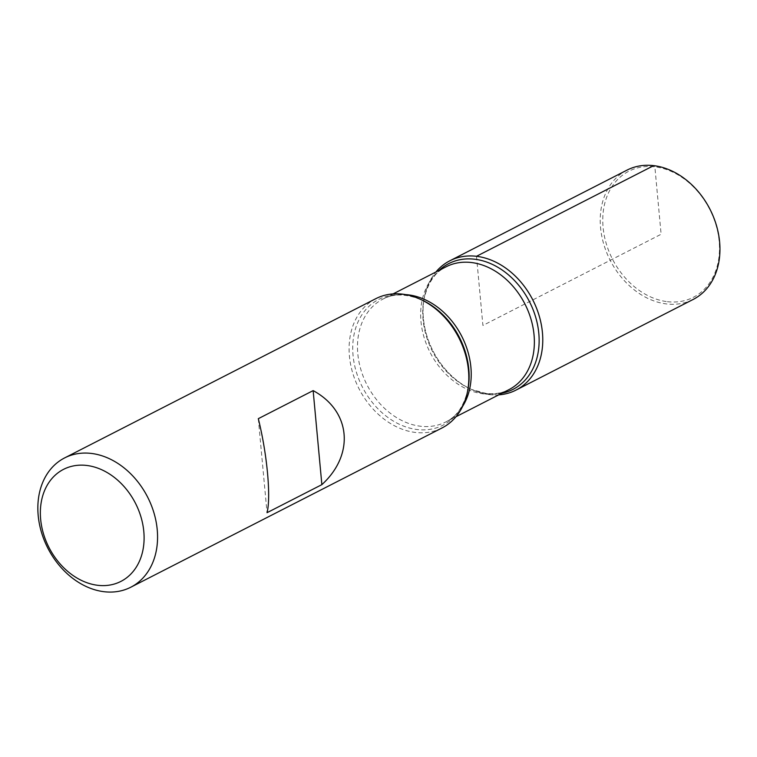 <?xml version="1.0" encoding="UTF-8"?>
<svg xmlns="http://www.w3.org/2000/svg" width="757" height="757" viewBox="0 0 757 757"><rect width="100%" height="100%" fill="white"/><g stroke="black" fill="none" stroke-linecap="round" stroke-linejoin="round"><path stroke-width="0.57" stroke-dasharray="3.79 2.84" d="M375.869 298.646A72.625 56.037 -117.1 0 0 352.648 372.785A72.625 56.037 -117.1 0 0 415.375 432.446A72.625 56.037 -117.1 0 0 442.041 427.951M498.768 394.842A72.625 56.037 62.9 0 1 471.583 389.477A72.625 56.037 62.9 0 1 424.355 297.179A72.625 56.037 62.9 0 1 435.9 272A72.625 56.037 -117.1 0 0 430.525 345.712A72.625 56.037 -117.1 0 0 489.325 394.596A72.625 56.037 -117.1 0 0 498.768 394.842M258.307 418.678L267.032 512.697M627.004 170.126A72.625 56.037 -117.1 0 0 603.783 244.274A72.625 56.037 -117.1 0 0 666.51 303.935A72.625 56.037 -117.1 0 0 693.175 299.441M667.371 301.674A70.808 54.636 -117.1 0 0 708.249 206.529A70.808 54.636 -117.1 0 0 607.739 194.558A70.808 54.636 -117.1 0 0 667.371 301.674M476.494 256.301L482.909 325.453L661.116 234.254L654.862 166.833L653.679 165.632M393.101 293.905L382.919 299.11C393.233 293.347 406.244 293.65 421.942 300.027A70.619 54.495 -117.1 0 0 352.771 345.495A70.619 54.495 -117.1 0 0 417.164 429.522A70.619 54.495 -117.1 0 0 467.864 389.77C463.852 406.235 456.49 416.965 445.788 421.952A69.001 53.236 62.9 0 1 420.447 426.229A69.001 53.236 62.9 0 1 360.862 369.548A69.001 53.236 62.9 0 1 382.919 299.11A69.001 53.236 62.9 0 1 405.572 294.596M502.033 393.167A70.619 54.495 62.9 0 1 487.177 393.697A70.619 54.495 62.9 0 1 469.927 388.72A70.619 54.495 62.9 0 1 424.005 298.977A70.619 54.495 62.9 0 1 439.174 270.325M424.355 297.179L424.005 298.977C428.017 282.512 435.37 271.782 446.081 266.795A69.001 53.236 -117.1 0 0 424.024 337.225A69.001 53.236 -117.1 0 0 483.609 393.905A69.001 53.236 -117.1 0 0 508.941 389.637C502.222 393.091 494.605 394.35 486.108 393.413L471.583 389.477M462.697 406.235A69.001 53.236 62.9 0 1 445.788 421.952L455.96 416.747"/><path stroke-width="1.14" d="M130.791 587.224L442.041 427.951A72.625 56.037 -117.1 0 0 467.514 391.568A72.625 56.037 -117.1 0 0 420.286 299.27A72.625 56.037 -117.1 0 0 375.869 298.646L64.619 457.919A72.625 56.037 62.9 0 1 91.294 453.424A72.625 56.037 62.9 0 1 154.012 513.076A72.625 56.037 62.9 0 1 130.791 587.224A72.625 56.037 62.9 0 1 104.125 591.719A72.625 56.037 62.9 0 1 41.398 532.057A72.625 56.037 62.9 0 1 64.619 457.919M258.307 418.678C267.126 453.84 271.157 497.321 267.032 512.697L321.867 484.641C354.91 454.455 350.87 410.985 313.143 390.612L258.307 418.678M476.494 256.301A72.625 56.037 62.9 0 1 541.719 326.967A72.625 56.037 62.9 0 1 498.768 394.842A72.625 56.037 -117.1 0 0 516 390.101A72.625 56.037 -117.1 0 0 532.805 299.923A72.625 56.037 -117.1 0 0 449.828 260.796A72.625 56.037 -117.1 0 0 435.9 272A72.625 56.037 62.9 0 1 476.494 256.301L653.679 165.632M86.667 465.451A62.945 48.571 -117.1 0 0 50.331 550.017A62.945 48.571 -117.1 0 0 139.676 560.663A62.945 48.571 -117.1 0 0 86.667 465.451M313.143 390.612L321.867 484.641M516 390.101L693.175 299.441A72.625 56.037 -117.1 0 0 709.981 209.254A72.625 56.037 -117.1 0 0 627.004 170.126L449.828 260.796M467.514 391.568L467.864 389.77A70.619 54.495 -117.1 0 0 421.942 300.027L420.286 299.27M439.174 270.325A70.619 54.495 62.9 0 1 474.705 259.225A70.619 54.495 62.9 0 1 537.489 324.46A70.619 54.495 62.9 0 1 502.033 393.167M455.96 416.747L508.941 389.637A69.001 53.236 -117.1 0 0 524.904 303.964A69.001 53.236 -117.1 0 0 446.081 266.795L393.101 293.905M405.572 294.596A69.001 53.236 62.9 0 1 461.751 336.278A69.001 53.236 62.9 0 1 462.697 406.235"/></g></svg>
